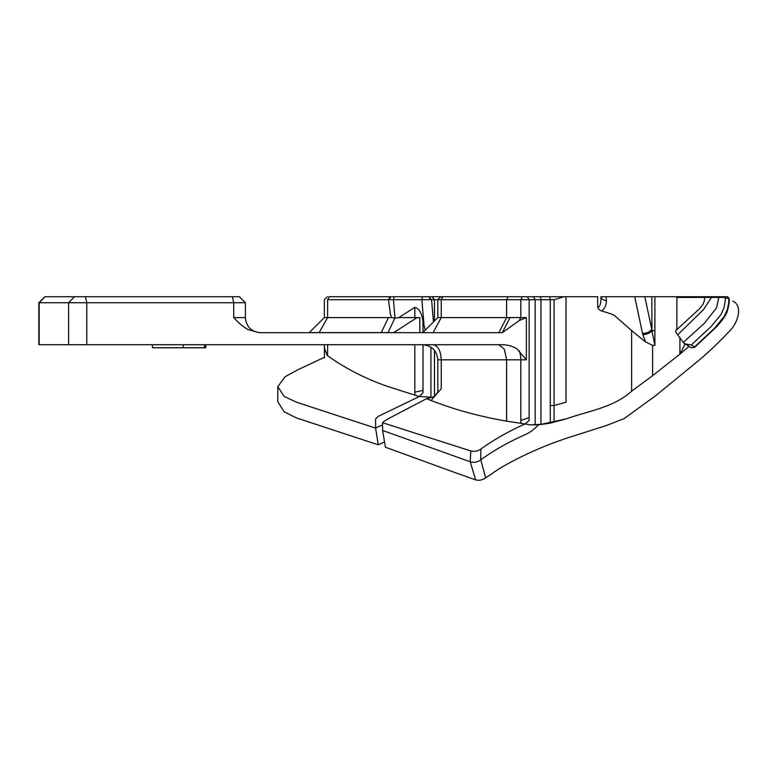 <?xml version="1.0" encoding="UTF-8"?>
<svg xmlns="http://www.w3.org/2000/svg" width="777" height="777" viewBox="0 0 777 777"><rect width="100%" height="100%" fill="white"/><g stroke="black" fill="none" stroke-linecap="round" stroke-linejoin="round"><path stroke-width="1.17" d="M438.723 299.718L554.079 299.718L564.073 296.707L441.375 296.707M654.904 330.643L654.904 345.454L651.913 330.643L654.904 330.643L654.904 296.707L600.942 296.707C601.077 303.632 599.99 307.158 597.698 307.284C598.28 308.964 599.611 310.208 601.67 310.994L602.282 311.179C615.277 315.044 613.364 314.753 617.2 317.88L631.633 330.643L631.633 391.152C613.626 407.604 588.597 410.848 566.006 418.958L540.967 424.349L529.895 424.864L538.587 424.796C533.974 429.535 529.487 432.838 525.097 434.693C508.663 441.967 493.881 450.349 480.759 459.819L480.885 449.028C493.822 439.704 508.556 431.352 525.097 423.96L506.614 421.153C479.749 416.521 454.594 409.644 431.128 400.534L426.524 398.718L389.287 418.191C388.17 418.852 382.371 422.134 382.595 422.737L470.833 450.961L470.192 461.742L382.595 430.458L382.595 422.737M260.489 332.682C251.33 331.789 246.299 326.758 245.406 317.599L233.722 317.599C238.199 322.61 242.968 326.612 248.018 329.613L259.168 332.682L502.272 332.682L519.269 320.551L526.379 317.599L438.723 317.599M498.824 344.745L504.331 349.164L506.614 359.829L520.794 359.829L520.794 420.406L529.127 417.657L529.147 299.718L527.36 296.707M388.568 299.718L437.801 299.718L440.821 296.707L392.463 296.707M423.009 332.401L423.009 321.222L425.194 330.215M327.603 299.718L388.471 299.718L390.413 314.277L391.521 317.599M232.362 296.707L233.722 302.739L245.406 302.739L239.374 296.707L44.881 296.707L38.85 302.739L233.722 302.739L233.722 317.599M38.85 302.739L38.85 344.745L502.272 344.745C508.071 344.813 513.053 346.289 517.22 349.164L526.379 359.829L526.379 317.599M387.995 332.682L394.91 318.026L391.627 317.599L324.291 317.599L309.285 332.605L393.735 332.605L417.094 317.599L400.796 317.599L414.831 317.599L414.831 307.381L398.688 317.599M634.702 296.707L642.589 333.654L648.241 332.469L651.835 329.603L644.813 296.707M685.032 344.23L679.904 354.137L688.898 346.532M679.904 337.548L679.904 354.137L652.602 375.699L631.633 391.152M564.073 296.707L597.698 296.707L597.698 307.284M631.633 330.643L645.619 341.987L652.602 345.328L652.602 375.699M642.589 333.654L642.832 334.683C647.066 334.353 650.096 333.003 651.913 330.643L651.835 296.707M572.6 296.707L597.698 296.707M642.832 334.683L645.619 341.987M654.904 345.454L652.602 345.328M601.67 310.994C604.904 308.45 606.458 305.04 606.342 300.757L606.157 296.707M426.524 398.718L434.489 396.503L438.218 391.482M529.895 424.864L525.097 423.96L529.156 420.464L529.127 417.657M549.66 296.707L550.281 299.718L550.281 405.536L554.079 405.536L566.006 402.214L566.006 296.707M733.585 301.544L732.779 301.146L733.585 301.544C742.734 306.089 738.199 323.397 728.7 331.915C720.026 341.2 710.634 350.223 700.543 358.984L655.244 396.008L624.086 418.638L606.031 425.641L568.861 437.48C543.589 445.745 520.279 456.216 498.941 468.89L485.722 477.845L480.759 459.819C477.301 462.334 473.785 462.966 470.192 461.742L475.67 479.895L454.05 472.222L385.441 447.231L382.595 430.458M732.779 301.146L733.488 301.495M566.006 418.958L549.727 423.261L538.587 424.796M434.207 396.824L431.128 400.534M434.935 395.93L441.249 388.685L441.249 359.829L506.614 359.829L506.614 421.153M440.627 389.384L440.064 390.015M520.794 420.406L520.823 423.358M324.368 347.785L327.059 355.303L329.157 356.876C346.998 369.318 366.773 379.273 388.471 386.732L419.337 396.503L378.448 416.278C374.446 420.338 375.864 416.443 375.582 428.108L296.493 402.204L284.071 396.357L277.836 386.587L285.072 376.728L297.727 369.852L324.601 357.206M434.469 396.756L430.944 397.212L430.429 397.989M430.944 347.183L430.944 397.212L419.337 396.503L423.009 392.676L423.009 390.462L414.831 392.103L414.831 395.231M382.595 424.815L375.582 428.108L378.282 444.823L384.537 441.88M417.094 317.599L419.794 317.599L419.794 332.682M400.796 317.599L394.988 318.016L393.424 299.631L394.192 296.707M480.885 449.028C477.874 451.136 474.524 451.777 470.833 450.961M475.67 479.895C479.127 480.769 482.478 480.089 485.722 477.845M603.914 296.707L603.175 296.707L603.914 296.707M602.097 296.707L601.252 296.707L602.097 296.707M447.63 296.707L456.633 296.707M458.595 296.707L484.897 296.707M485.79 296.707L494.085 296.707M505.205 296.707L513.51 296.707M388.481 299.708L391.239 296.707L328.875 296.707M423.009 321.222C421.707 312.946 418.988 308.333 414.831 307.381M434.469 320.94L434.469 299.718L432.012 296.707M431.274 299.718L428.467 296.707M378.282 444.823L296.688 418.016L284.091 411.771L277.739 401.602L277.836 386.587M654.904 296.707L685.537 296.707L676.864 297.436L718.783 297.406L716.511 307.886L704.224 323.436L683.216 342.492L691.074 347.824L694.677 347.329L716.093 327.214C722.96 319.803 726.796 314.112 727.583 310.14C729.079 304.487 729.564 300.505 729.049 298.174M683.216 342.492L675.553 331.779L676.864 328.38L676.864 297.436M694.531 346.94L691.268 345.007L711.169 326.495L720.988 314.559L724.135 307.566L725.582 298.164L728.777 298.125L728.768 302.35L727.379 309.489L724.213 316.462L714.393 328.399L694.531 346.94M684.148 343.706L691.268 345.007M719.453 296.707L718.783 297.406L723.601 297.387L723.134 296.707L704.467 296.707L704.467 300.398L702.913 304.487L699.475 308.79L676.233 330.186M677.884 334.566L703.641 309.44L711.878 296.707M729.001 298.145L726.922 296.707L728.389 298.193M723.601 297.387L725.582 298.164M726.922 296.707L723.134 296.707M704.467 296.707L685.537 296.707M644.609 296.707L660.78 296.707M685.518 296.707L707.954 296.707M708.76 296.707L718.123 296.707M152.418 344.745L152.418 347.766L204.506 347.766L204.506 344.745M183.236 347.766L183.236 344.745M204.506 347.766L205.788 347.766L205.788 344.745M535.159 424.932L535.159 299.718L533.372 296.707M540.967 424.349L540.967 299.718L540.345 296.707M519.269 350.874A15.084 7.78 90 0 1 520.794 359.829L526.379 359.829M522.348 296.707L520.794 299.718L520.794 317.599L519.269 320.551M554.079 421.911L554.079 299.718M422.601 296.707L421.843 299.631L424.048 325.66M45.066 296.707L39.151 302.739L39.151 344.745M85.421 296.707L86.771 302.739L86.771 344.745M74.514 296.707L68.599 302.739L68.599 344.745M606.342 300.757C603.069 300.019 601.272 298.669 600.942 296.707M502.272 332.682L510.042 317.599M498.824 332.682L506.614 317.599L506.614 299.718L508.177 296.707M433.071 332.682L441.249 317.599L441.249 299.718L442.89 296.707M438.723 359.829L441.249 359.829C440.763 350.68 438.034 345.648 433.071 344.745M327.632 355.779L327.632 344.745M434.469 350.388L434.469 396.513M381.225 332.682L388.442 317.599M319.094 332.682L327.593 317.599M423.009 390.462L423.009 344.755M414.831 344.745L414.831 392.103M327.632 317.599L327.632 299.718L329.341 296.707M433.449 321.95L431.565 299.718L428.719 296.707M388.471 299.718L389.928 296.707M551.893 422.358L549.727 423.261M550.281 405.536L550.281 422.746M711.965 296.707L711.285 297.406M718.579 297.406L719.288 296.707M422.717 332.682L437.801 317.599L437.81 299.718M437.81 392.492L437.81 359.829C436.897 350.68 431.866 345.648 422.727 344.745M324.368 347.989L324.368 344.745M324.427 346.688L324.388 357.867M245.406 317.599L245.406 302.739M324.368 317.599L324.368 299.718L327.379 296.707M727.33 296.707L729.04 298.164"/></g></svg>
